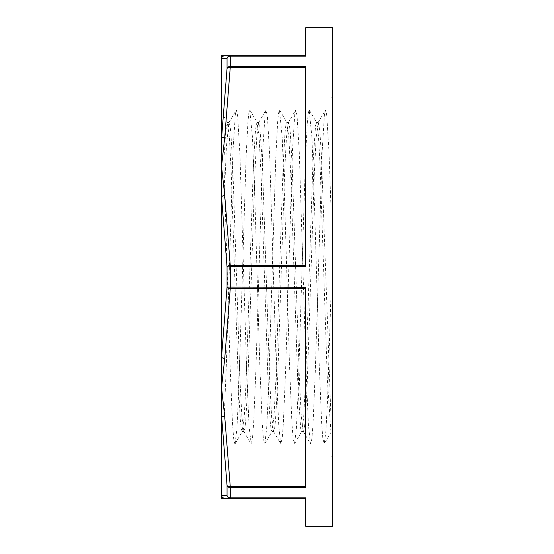 <?xml version="1.0" encoding="UTF-8"?>
<svg xmlns="http://www.w3.org/2000/svg" width="554" height="554" viewBox="0 0 554 554"><rect width="100%" height="100%" fill="white"/><g stroke="black" fill="none" stroke-linecap="round" stroke-linejoin="round"><path stroke-width="0.42" stroke-dasharray="2.77 2.08" d="M223.996 421.947L223.996 110.017L223.996 421.947L226.274 366.942L233.123 148.424L235.408 113.66L236.399 110.031L237.687 116.188L239.972 155.432L246.821 375.667L249.099 426.919L251.26 443.989L264.826 443.802L266.654 428.471L268.482 390.757L275.802 157.516L277.63 122.351L278.544 113.12L279.458 110.031L282.201 137.364L284.714 203.027L289.52 365.128L291.916 422.951L293.121 438.623L294.548 443.802L296.376 428.477L298.204 390.771L305.524 157.516L307.352 122.351L308.266 113.127L309.18 110.031L311.923 137.364L314.437 203.027L319.243 365.128L321.639 422.951L322.844 438.623L324.27 443.802L325.904 431.178L327.546 400.21L330.828 299.776L330.828 110.017L330.828 432.598L324.27 443.802M227.556 122.711L223.996 116.638L223.996 158.79L225.651 131.852L227.306 122.496L229.377 137.129L231.205 172.128L238.511 387.675L240.339 420.14L241.253 428.63L242.167 431.524L244.238 416.933L246.066 381.928L253.372 166.332L255.2 133.874L256.114 125.349L257.028 122.496L259.099 137.136L260.927 172.142L268.233 387.675L270.061 420.14L270.975 428.63L271.889 431.524L273.96 416.94L275.788 381.935L283.094 166.332L284.922 133.874L285.836 125.349L286.75 122.496L288.828 137.143L290.649 172.149L297.955 387.682L300.697 428.63L301.854 431.317L303.682 416.947L305.51 381.941L312.816 166.338L315.558 125.356L316.722 122.711L318.488 136.277L320.247 169.143L327.296 378.652L330.828 430.624L330.828 299.776M223.996 204.267L226.427 146.658L228.857 122.711L230.021 125.356L230.935 133.874L232.763 166.338L240.069 381.962L241.897 416.954L243.968 431.524L244.882 428.637L245.796 420.14L247.617 387.689L254.923 172.169L256.751 137.15L258.579 122.711L259.743 125.356L262.485 166.338L269.791 381.955L271.619 416.954L273.69 431.524L274.604 428.637L275.518 420.14L277.346 387.682L284.645 172.162L286.473 137.15L288.551 122.496L289.465 125.356L290.379 133.874L292.207 166.338L299.513 381.948L301.341 416.947L303.412 431.524L304.326 428.63L305.24 420.14L307.068 387.682L314.374 172.149L316.196 137.143L318.273 122.496L319.845 130.903L321.41 155.245L330.828 413.45M330.828 203.027L328.986 151.81L326.708 114.823L325.565 110.031L324.422 114.865L322.137 151.921L315.295 371.422L313.01 424.551L311.867 438.941L310.475 443.802L308.446 425.306L306.161 372.752L299.312 153.001L297.034 115.26L295.614 110.225L294.749 114.443L292.47 150.743L285.622 369.94L283.336 423.706L282.194 438.491L280.753 443.802L278.773 426.116L276.488 374.22L269.646 154.213L267.36 115.717L265.885 110.225L265.075 114.041L262.797 149.58L255.948 368.445L253.663 422.841L252.527 438.027L251.26 443.989M221.538 443.983L221.538 110.017L221.538 138.445L227.043 68.571A3.276 1.627 -173.4 0 1 230.242 67.519L230.242 66.39L305.753 66.39L305.753 266.786L305.753 265.283L305.753 266.786L227.043 266.896L221.538 196.947L221.538 357.053L227.043 287.104A3.276 1.627 -173.4 0 0 230.242 288.717L230.242 287.214L305.753 287.214L305.753 487.61L305.753 486.481L305.753 487.61L230.242 487.61A3.276 2.77 0 0 1 227.043 485.429L221.538 415.555L221.538 443.983L235.104 443.802L236.932 428.457L238.76 390.743L246.08 157.509L247.908 122.358L248.822 113.12L249.736 110.031L252.479 137.357L254.992 203.027L259.798 365.128L262.194 422.951L263.399 438.623L264.597 443.996M223.996 165.757L230.076 365.128L232.472 422.951L233.67 438.623L234.875 443.996M221.538 498.198L224.737 498.198A3.276 3.276 90 0 1 221.538 495.608L221.538 415.555A3.276 1.634 177.8 0 0 224.737 416.76L230.242 486.481A3.276 1.627 -6.6 0 1 227.043 485.429L227.043 495.532A3.276 3.262 -90 0 0 230.242 498.198L230.242 497.824L305.753 497.824L305.753 526.3M221.538 415.555L221.538 387.599L224.737 416.76M305.753 288.717L305.753 486.481L305.753 288.717L230.242 288.717L224.737 358.438A3.276 1.634 2.2 0 1 221.538 357.053L221.538 196.947A3.276 1.634 177.8 0 1 224.737 195.562L230.242 265.283A3.276 1.627 -6.6 0 0 227.043 266.896L227.043 287.104L230.242 287.214L230.242 265.283L305.753 265.283L305.753 67.519L305.753 265.283M224.737 358.438L221.538 387.599L221.538 357.053M305.753 498.198L230.242 498.198M221.538 495.608L227.043 495.532A3.276 2.902 180 0 0 230.242 497.824L230.242 486.481L305.753 486.481M305.753 27.7L305.753 56.176L230.242 56.176L230.242 55.802A3.276 3.262 -90 0 0 227.043 58.468L221.538 58.392A3.276 3.276 90 0 1 224.737 55.802L305.753 55.802L305.753 56.176L305.753 55.802M221.538 55.802L224.737 55.802M221.538 196.947L221.538 166.401L224.737 195.562M305.753 67.519L230.242 67.519L224.737 137.24A3.276 1.634 2.2 0 0 221.538 138.445L221.538 58.392M227.043 68.571A3.276 2.77 180 0 1 230.242 66.39L230.242 56.176A3.276 2.902 0 0 0 227.043 58.468L227.043 68.571M224.737 137.24L221.538 166.401L221.538 138.445M332.462 526.3L332.462 27.7M332.462 277L332.462 97.172L332.462 277M330.828 277L330.828 97.172L330.828 277M228.857 122.711L236.163 110.225M243.725 431.31L251.031 443.796M258.579 122.711L265.885 110.225M273.447 431.317L280.753 443.802M288.302 122.711L295.614 110.225M303.17 431.317L310.475 443.802M318.024 122.711L325.337 110.232M221.538 110.017L223.996 110.017M236.399 110.017L249.736 110.017M266.121 110.017L279.458 110.017M280.982 443.983L294.319 443.983M295.843 110.017L309.18 110.017M310.704 443.983L324.042 443.983M325.565 110.017L330.828 110.017M242.167 431.511L243.968 431.511M271.889 431.511L273.69 431.511M301.611 431.511L303.412 431.511M227.306 122.489L229.107 122.489M257.028 122.489L258.829 122.489M286.75 122.489L288.551 122.489M316.473 122.489L318.273 122.489M294.548 443.802L301.854 431.317M309.409 110.232L316.722 122.711M264.826 443.802L272.132 431.317M279.687 110.232L287 122.711M235.104 443.802L242.41 431.317M249.965 110.232L257.278 122.711M330.828 456.828L332.462 456.828M330.828 97.172L332.462 97.172"/><path stroke-width="0.83" d="M221.538 58.392L221.538 196.947L227.043 266.896A3.276 1.627 -6.6 0 1 230.242 265.283L230.242 266.786L305.753 266.786L305.753 66.39L230.242 66.39A3.276 2.77 180 0 0 227.043 68.571L221.538 138.445A3.276 1.634 2.2 0 1 224.737 137.24L230.242 67.519A3.276 1.627 -173.4 0 0 227.043 68.571L227.043 58.468A3.276 3.262 -90 0 1 230.242 55.802L224.737 55.802A3.276 3.276 90 0 0 221.538 58.392L221.538 55.802L221.538 58.392L227.043 58.468A3.276 2.902 0 0 1 230.242 56.176L305.753 56.176L305.753 27.7L332.462 27.7L332.462 526.3L305.753 526.3L305.753 497.824L230.242 497.824L230.242 498.198L305.753 498.198M305.753 265.283L230.242 265.283L224.737 195.562A3.276 1.634 177.8 0 0 221.538 196.947L221.538 415.555L227.043 485.429A3.276 1.627 -6.6 0 0 230.242 486.481L230.242 487.61L305.753 487.61L305.753 287.214L227.043 287.104L221.538 357.053A3.276 1.634 2.2 0 0 224.737 358.438L230.242 288.717A3.276 1.627 -173.4 0 1 227.043 287.104L227.043 266.896L230.242 266.786L230.242 288.717L305.753 288.717M230.242 498.198A3.276 3.262 -90 0 1 227.043 495.532L221.538 495.608A3.276 3.276 90 0 0 224.737 498.198L230.242 498.198L221.538 498.198L221.538 495.608L221.593 498.198M221.538 357.053L221.538 387.599L224.737 358.438M305.753 486.481L230.242 486.481L224.737 416.76A3.276 1.634 177.8 0 1 221.538 415.555L221.538 495.608M227.043 485.429A3.276 2.77 0 0 0 230.242 487.61L230.242 497.824A3.276 2.902 180 0 1 227.043 495.532L227.043 485.429M224.737 416.76L221.538 387.599L221.538 415.555M221.538 138.445L221.538 196.947M305.753 55.802L230.242 55.802L230.242 67.519L305.753 67.519M224.737 55.802L221.538 55.802M224.737 195.562L221.538 166.401L224.737 137.24"/></g></svg>
